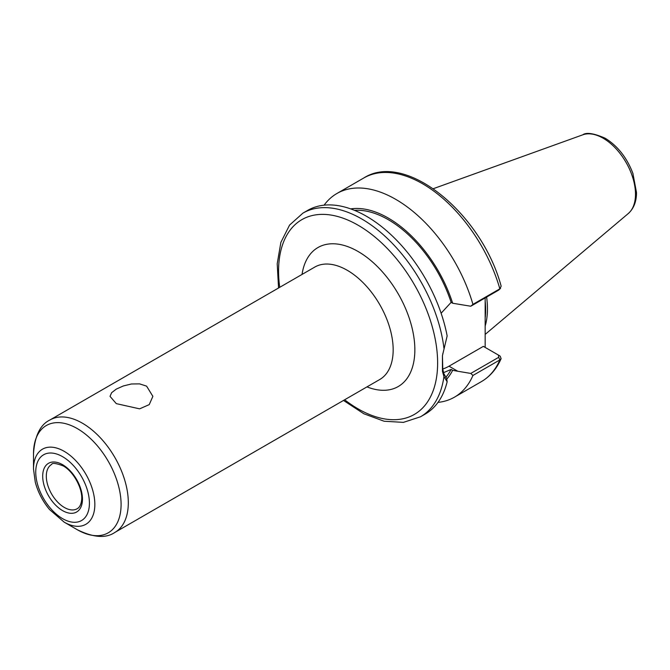<?xml version="1.0" encoding="UTF-8"?>
<svg xmlns="http://www.w3.org/2000/svg" width="670" height="670" viewBox="0 0 670 670"><rect width="100%" height="100%" fill="white"/><g stroke="black" fill="none" stroke-linecap="round" stroke-linejoin="round"><path stroke-width="1" d="M116.295 403.633L110.022 396.347L111.639 392.687L116.295 389.103L123.272 385.97L131.446 383.977L139.62 383.877L146.596 386.138L152.869 396.347L149.234 404.621L139.62 408.842L116.295 403.633M437.987 402.402A117.577 67.888 -120 0 0 454.478 397.159A117.577 67.888 -120 0 0 472.928 375.468L499.854 359.924L501.11 358.659L500.189 356.155L498.597 355.167M470.767 373.433L457.769 371.247L449.009 366.189L483.355 346.365L498.438 355.075L498.698 357.311L470.767 373.433L472.928 375.468M457.769 371.247L452.652 370.309L451.119 369.43L443.532 372.662M446.781 379.069A99.872 57.662 -120 0 0 452.652 370.309M485.164 297.924L485.164 347.403M441.12 313.233L451.119 302.354L452.652 303.242L470.767 306.232L498.698 290.102L499.854 288.829A117.577 67.888 -120 0 0 363.835 177.96C405.995 150.959 481.705 213.923 501.16 286.174L499.854 288.829L472.928 304.373A117.577 67.888 -120 0 0 336.901 193.504A117.577 67.888 -120 0 0 324.113 205.162M452.652 303.242A99.872 57.662 -120 0 0 350.661 208.881M472.928 304.373L470.767 306.232M343.492 400.442L363.802 413.742L384.144 421.246L403.449 422.368L420.5 416.782L425.199 414.068A117.577 67.888 -120 0 0 447.15 381.758L446.697 378.491L443.825 373.625L442.769 369.078L442.435 355.678L447.15 335.955A117.577 67.888 -120 0 0 388.767 232.674A117.577 67.888 -120 0 0 307.622 210.413L302.924 213.127L289.557 225.095L280.872 242.381L277.204 263.745L278.561 287.991M442.435 355.678L442.435 371.381L443.95 376.565L447.15 381.758M498.698 290.102L500.591 288.267M442.769 354.497L442.92 353.199M500.189 356.155L498.673 355.217M445.726 377.386A97.895 56.523 -120 0 0 451.119 369.43M449.009 366.189A41.155 23.76 -60 0 1 442.761 369.011M485.164 326.106A81.455 47.026 -120 0 0 487.45 308.862A81.455 47.026 -120 0 0 486.613 297.086M451.119 302.354A97.895 56.523 -120 0 0 354.48 210.338M33.5 469.025L35.267 482.124C37.956 492.165 42.712 501.311 49.538 509.543L64.169 522.148A43.374 25.041 -120 0 0 94.838 504.443A43.374 25.041 -120 0 0 64.169 451.32A43.374 25.041 -120 0 0 33.5 469.025L33.5 453.875C34.723 435.935 40.208 424.638 49.94 419.981A64.923 37.486 -120 0 1 82.402 423.197A64.923 37.486 -120 0 1 128.313 502.709A64.923 37.486 -120 0 1 114.863 532.432L379.714 379.53A64.923 37.486 -120 0 0 393.164 349.807A64.923 37.486 -120 0 0 347.253 270.286A64.923 37.486 -120 0 0 314.791 267.07L49.94 419.981M501.11 358.659C496.663 368.86 490.097 376.507 481.412 381.615A117.577 67.888 -120 0 0 499.854 359.924L498.698 357.311M443.95 348.291A117.577 67.888 -120 0 0 361.708 218.948A117.577 67.888 -120 0 0 302.924 213.127M344.64 399.772A112.468 64.931 -120 0 0 437.627 362.956A112.468 64.931 -120 0 0 358.098 225.212A112.468 64.931 -120 0 0 279.717 287.321M420.5 416.782A117.577 67.888 -120 0 0 443.95 376.565L443.825 373.625M442.435 371.381L442.769 369.078M485.172 318.099A81.455 47.026 -120 0 0 485.641 309.909A81.455 47.026 -120 0 0 485.164 301.048M635.487 194.208A45.711 26.39 -120 0 0 603.168 138.229A45.711 26.39 -120 0 0 582.791 134.812C586.317 132.141 593.788 133.28 605.203 138.229C617.665 145.959 626.902 157.676 632.899 173.379L636.5 192.524C636.517 201.57 633.761 208.588 628.251 213.562A45.711 26.39 -120 0 0 635.487 194.208M366.967 386.883A80.258 46.339 -120 0 0 414.847 349.807A80.258 46.339 -120 0 0 358.098 251.501A80.258 46.339 -120 0 0 302.044 274.432M64.169 522.148L77.293 529.727A61.933 35.753 -120 0 0 121.086 504.443A61.933 35.753 -120 0 0 77.293 428.591A61.933 35.753 -120 0 0 33.5 453.875M89.42 503.145A37.956 21.909 -120 0 0 62.578 456.664A37.956 21.909 -120 0 0 35.745 472.157A37.956 21.909 -120 0 0 62.578 518.639A37.956 21.909 -120 0 0 89.42 503.145M82.46 499.133A28.115 16.231 -120 0 0 62.578 464.695A28.115 16.231 -120 0 0 42.696 476.177A28.115 16.231 -120 0 0 62.578 510.607A28.115 16.231 -120 0 0 82.46 499.133M46.314 476.177A25.561 14.757 -120 0 0 57.469 501.897A25.561 14.757 -120 0 0 77.167 508.748C79.529 507.492 81.003 504.694 81.598 500.373C83.231 489.485 73.65 471.437 63.114 465.868C55.895 463.171 52.059 462.71 51.607 464.469A25.561 14.757 -120 0 0 46.314 476.177M481.412 381.615L454.478 397.159M363.835 177.96L336.901 193.504M497.735 354.665L499.51 355.695M582.791 134.812L433.314 188.689M628.251 213.562L485.164 334.405M77.293 529.727C93.44 537.633 105.969 538.538 114.863 532.432"/></g></svg>
